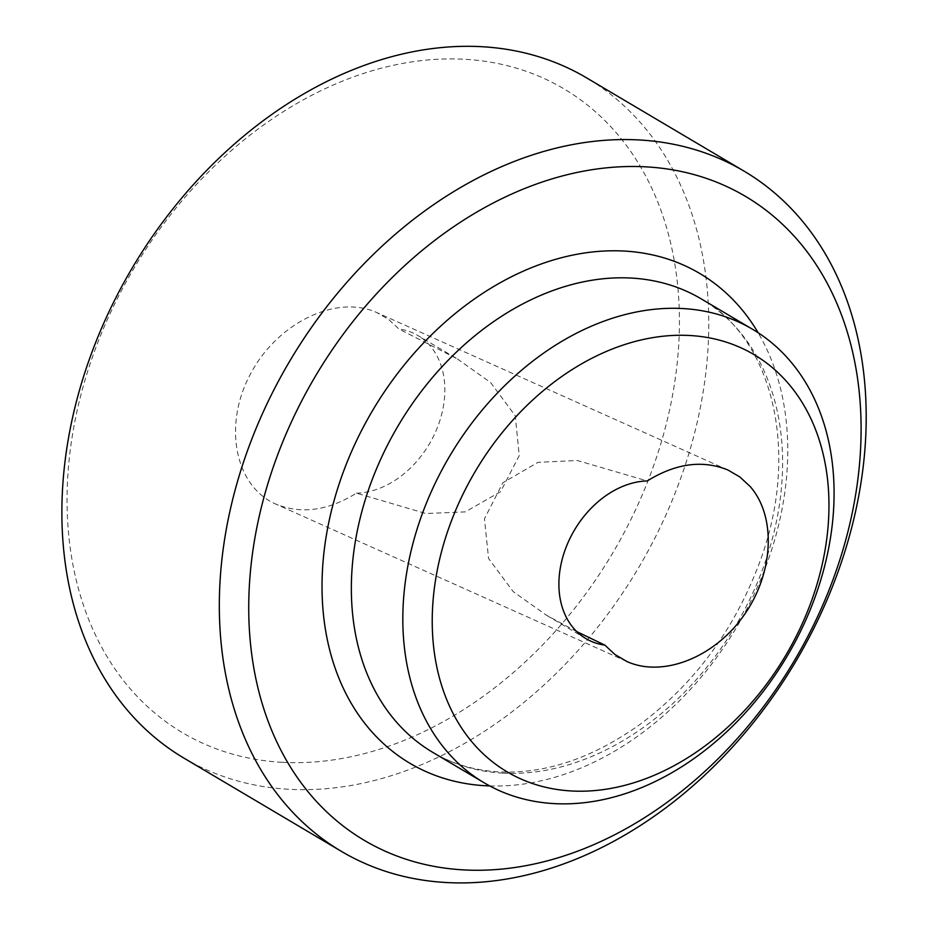<?xml version="1.0" encoding="UTF-8"?>
<svg xmlns="http://www.w3.org/2000/svg" width="929" height="929" viewBox="0 0 929 929"><rect width="100%" height="100%" fill="white"/><g stroke="black" fill="none" stroke-linecap="round" stroke-linejoin="round"><path stroke-width="0.7" stroke-dasharray="4.64 3.48" d="M457.428 358.942L490.617 382.539L515.258 415.762L519.241 455.616L500.592 491.673L465.324 511.879L425.888 513.528L356.457 493.171C327.96 510.799 301.042 514.422 275.704 504.041C234.851 486.192 222.948 425.343 250.319 374.271C277.086 322.92 336.426 294.005 376.884 312.608L388.763 319.576L398.924 328.994L457.428 358.942L417.818 335.485A87.57 65.193 120.6 0 0 398.924 328.994M576.816 631.65L546.333 615.161L513.214 591.645L488.573 558.515L484.462 518.765L502.856 482.755L538.019 462.328L577.35 460.517L647.292 480.943M282.3 762.326A374.166 278.514 120.6 0 0 671.911 248.658A374.166 278.514 120.6 0 0 165.385 221.532A374.166 278.514 120.6 0 0 282.3 762.326M183.896 758.087A395.243 294.214 120.6 0 0 289.291 789.302A395.243 294.214 120.6 0 0 671.237 502.694A395.243 294.214 120.6 0 0 586.722 77.943M356.457 493.171A87.57 65.193 120.6 0 0 437.617 426.957A87.57 65.193 120.6 0 0 417.818 335.485M489.722 785.934A284.576 211.835 120.6 0 0 737.127 626.39A284.576 211.835 120.6 0 0 758.134 332.745M502.961 773.137A263.499 196.135 120.6 0 0 757.588 582.065A263.499 196.135 120.6 0 0 701.256 298.894C771.778 337.796 800.554 449.961 760.723 559.363C735.919 627.493 695.879 682.351 640.627 723.958C592.957 758.076 545.741 774.054 498.966 771.883C474.487 770.501 452.388 763.975 432.693 752.327A263.499 196.135 120.6 0 0 502.961 773.137M728.057 470.062L376.884 312.608M626.878 661.494L275.704 504.041M585.932 638.618L546.333 615.161"/><path stroke-width="1.39" d="M750.098 486.448L739.937 477.03L728.057 470.062C702.719 459.681 675.801 463.304 647.292 480.943A87.57 65.193 120.6 0 0 566.144 547.146A87.57 65.193 120.6 0 0 585.932 638.618A87.57 65.193 120.6 0 0 604.837 645.109L614.998 654.527L626.878 661.494C662.876 677.856 714.447 657.488 744.001 615.219C773.811 573.147 776.493 516.443 750.098 486.448M604.837 645.109L576.816 631.65M744.164 171.191L586.722 77.943A395.243 294.214 120.6 0 0 132.162 268.086A395.243 294.214 120.6 0 0 183.896 758.087L341.338 851.336A395.243 294.214 120.6 0 0 446.733 882.55A395.243 294.214 120.6 0 0 828.68 595.942A395.243 294.214 120.6 0 0 744.164 171.191A395.243 294.214 120.6 0 0 289.616 361.335A395.243 294.214 120.6 0 0 341.338 851.336M463.966 869.916A374.166 278.514 120.6 0 0 853.577 356.248A374.166 278.514 120.6 0 0 347.051 329.133A374.166 278.514 120.6 0 0 463.966 869.916M554.439 803.62A263.499 196.135 120.6 0 0 809.066 612.548A263.499 196.135 120.6 0 0 752.722 329.377A263.499 196.135 120.6 0 0 449.682 456.139A263.499 196.135 120.6 0 0 484.172 782.81A263.499 196.135 120.6 0 0 554.439 803.62M571.672 790.985A242.411 180.447 120.6 0 0 824.093 458.194A242.411 180.447 120.6 0 0 495.923 440.625A242.411 180.447 120.6 0 0 571.672 790.985M758.134 332.745A284.576 211.835 120.6 0 0 373.911 408.307A284.576 211.835 120.6 0 0 485.728 785.76A284.576 211.835 120.6 0 0 489.722 785.934M752.722 329.377L701.256 298.894A263.499 196.135 120.6 0 0 398.216 425.656A263.499 196.135 120.6 0 0 432.693 752.327L484.172 782.81"/></g></svg>
